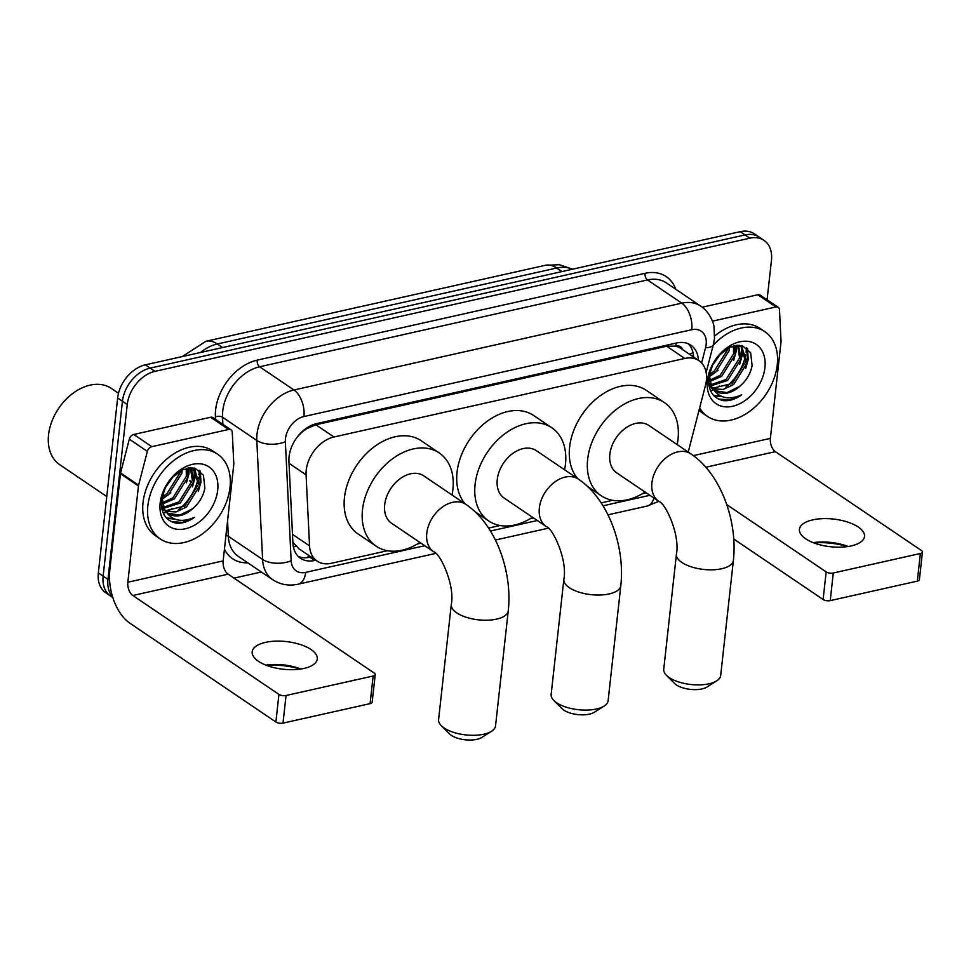 <?xml version="1.0" encoding="UTF-8"?>
<svg xmlns="http://www.w3.org/2000/svg" width="971" height="971" viewBox="0 0 971 971"><rect width="100%" height="100%" fill="white"/><g stroke="black" fill="none" stroke-linecap="round" stroke-linejoin="round"><path stroke-width="1.46" d="M688.221 452.073L705.456 385.438A30.696 21.629 124.1 0 0 706.366 380.559A30.696 21.629 124.1 0 0 698.926 360.654A30.696 21.629 124.1 0 0 684.761 358.457L333.939 436.999A30.696 21.629 124.1 0 0 306.083 474.843L309.543 545.896A30.696 21.629 124.1 0 0 317.141 561.092A30.696 21.629 124.1 0 0 331.293 563.289L387.478 550.703M682.662 349.657A10.232 7.21 124.1 0 0 675.804 346.016L675.367 346.113A30.696 21.629 -55.9 0 1 680.877 348.443L698.926 360.654M298.449 435.542A10.232 7.21 124.1 0 0 298.231 436.015A30.696 21.629 -55.9 0 1 306.848 428.612L306.411 428.709A10.232 7.21 124.1 0 0 305.27 429.048M292.878 542.231L298.91 548.749L317.141 561.092M675.367 346.113L666.689 346.222L315.854 424.764L306.848 428.612M298.231 436.015L296.337 438.297M417.372 544.015L421.026 543.202M488.571 528.078L500.053 525.505M529.948 518.817L533.601 517.992M601.134 502.881L612.616 500.308M642.511 493.62L646.164 492.795M112.624 596.886A30.696 21.629 -55.9 0 1 107.963 579.408L127.262 404.494L122.455 401.241A30.696 21.629 -55.9 0 1 150.153 368.106L745.048 234.921A30.696 21.629 -55.9 0 1 759.201 237.13A30.696 21.629 -55.9 0 0 745.048 234.921L150.153 368.106A30.696 21.629 -55.9 0 0 122.455 401.241L103.144 576.143L122.455 401.241L117.649 397.976A30.696 21.629 -55.9 0 1 145.347 364.841L740.23 231.668A30.696 21.629 -55.9 0 1 754.394 233.865L764.007 240.383A30.696 21.629 -55.9 0 1 771.46 260.277L767.09 299.796M112.83 597.566L110.585 596.048A30.696 21.629 -55.9 0 1 103.144 576.143A30.696 21.629 -55.9 0 0 110.585 596.048L105.778 592.796A30.696 21.629 -55.9 0 1 98.338 572.89L117.649 397.976M698.428 360.326A30.696 21.629 124.1 0 0 690.83 345.166A30.696 21.629 124.1 0 0 676.678 342.969L316.789 423.538A30.696 21.629 124.1 0 0 288.933 461.383L292.914 543.092A30.696 21.629 124.1 0 0 300.512 558.276A30.696 21.629 124.1 0 0 314.677 560.473L315.854 560.218M688.269 343.77A30.696 21.629 -55.9 0 1 693.622 357.073M198.958 473.739A40.928 28.839 -55.9 0 1 198.837 474.746A40.928 28.839 -55.9 0 0 198.958 473.739A40.928 28.839 -55.9 0 0 199.201 470.219A40.928 28.839 -55.9 0 1 198.958 473.739M198.4 477.392A40.928 28.839 -55.9 0 1 178.615 509.617A40.928 28.839 -55.9 0 0 198.4 477.392M746.189 351.235A40.928 28.839 -55.9 0 1 746.068 352.242A40.928 28.839 -55.9 0 0 746.189 351.235A40.928 28.839 -55.9 0 0 746.432 347.715A40.928 28.839 -55.9 0 1 746.189 351.235M745.631 354.888A40.928 28.839 -55.9 0 1 725.847 387.113A40.928 28.839 -55.9 0 0 745.631 354.888M127.262 404.494A30.696 21.629 -55.9 0 1 154.972 371.359L749.855 238.186A30.696 21.629 -55.9 0 1 764.007 240.383M261.345 572.004L233.999 578.121M194.346 468.107A40.928 28.839 -55.9 0 1 194.261 469.272M194.249 469.394A40.928 28.839 -55.9 0 1 194.151 470.486M741.577 345.603A40.928 28.839 -55.9 0 1 741.492 346.768M741.48 346.89A40.928 28.839 -55.9 0 1 741.383 347.982M311.048 556.953L309.858 557.22A30.696 21.629 -55.9 0 1 298.267 556.419M847.416 546.612A40.928 17.393 6.3 0 0 813.904 542.91M813.249 542.655A32.747 13.922 -173.7 0 1 848.108 546.503M851.215 545.92A32.747 13.922 6.3 0 0 864.518 536.49A32.747 13.922 6.3 0 0 847.392 521.973A32.747 13.922 6.3 0 0 812.727 519.873A32.747 13.922 6.3 0 0 799.424 529.304A32.747 13.922 6.3 0 0 816.55 543.833A32.747 13.922 6.3 0 0 851.215 545.92M712.435 321.17L775.865 306.97L757.829 294.759A5.122 3.605 -55.9 0 1 760.196 295.123L778.232 307.334A5.122 3.605 124.1 0 0 775.865 306.97M702.191 307.212L757.829 294.759M922.45 552.038L919.403 579.651A5.122 2.173 -173.7 0 1 917.328 581.131L920.374 553.506A5.122 2.173 6.3 0 0 922.45 552.038A5.122 2.173 6.3 0 0 921.479 550.557L775.368 451.661A10.232 5.814 77.4 0 1 770.379 438.382L781 342.12A5.122 3.605 124.1 0 0 781.024 341.343L779.495 309.858A5.122 3.605 124.1 0 0 778.232 307.334M830.229 600.624A5.122 2.173 -173.7 0 1 823.117 599.508L826.163 571.895A5.122 2.173 6.3 0 0 833.276 573.011L830.229 600.624L917.328 581.131M733.76 539.026L823.117 599.508M833.276 573.011L920.374 553.506M826.163 571.895L726.745 504.604M713.224 345.166A51.16 36.048 -55.9 0 1 764.845 331.694A51.16 36.048 -55.9 0 1 777.249 364.853A51.16 36.048 -55.9 0 1 750.025 411.097A51.16 36.048 -55.9 0 1 707.495 416.425A51.16 36.048 -55.9 0 1 699.618 408.014M714.68 335.978A51.16 36.048 -55.9 0 1 760.038 328.429L764.845 331.694M713.297 363.069L708.696 377.039C707.823 389.978 712.52 397.807 722.788 400.55C728.978 401.326 735.29 399.421 741.698 394.821C728.08 400.695 718.079 397.976 711.707 386.676A25.586 18.024 -55.9 0 0 715.821 391.167A25.586 18.024 -55.9 0 0 739.708 386.337C746.444 380.583 750.571 373.677 752.1 365.606L750.656 352.752L742.366 345.797L730.228 346.999L718.297 355.932M764.93 367.621A35.818 25.234 -55.9 0 1 732.607 406.279A35.818 25.234 -55.9 0 1 707.41 380.498A35.818 25.234 -55.9 0 1 713.054 363.506A35.818 25.234 -55.9 0 1 717.775 356.515A35.818 25.234 -55.9 0 1 750.146 341.743A35.818 25.234 -55.9 0 1 764.93 367.621M709.388 386.786L711.889 387.951M712.726 388.218L732.146 383.496L745.619 361.952L741.043 346.513M709.146 386.592L712.52 388.631M713.309 388.934L723.31 389.407L733.651 384.516L747.124 362.96L741.808 346.987L737.742 345.263M708.769 384.601L709.68 384.722M710.723 384.795L726.126 379.43L739.611 357.874L737.559 345.275M708.891 385.353L710.177 385.608M711.185 385.742L727.631 380.45L741.104 358.894L738.47 345.445M709.364 380.341L720.118 375.364L733.591 353.808L733.445 345.907M709.619 381.567L721.623 376.384L735.096 354.828L734.61 345.627M709.133 374.32L714.11 371.286L727.582 349.742L727.765 348.188M708.976 376.056L715.615 372.306L729.087 350.762L729.367 347.375M714.705 360.775L717.047 357.449M711.525 366.686L721.441 352.728M741.82 346.987L739.149 345.275M708.527 381.955L712.848 388.934M715.251 390.767L727.048 392.612L739.708 386.337M709.048 374.199L711.707 386.676M707.495 416.425L702.676 413.161A51.16 36.048 -55.9 0 1 699.059 410.199M709 377.027L718.103 370.254M733.663 360.338L736.164 351.538L736.406 345.348M739.671 364.404L742.172 355.617L742.22 347.606M742.172 347.242L741.844 345.664M745.679 368.482L748.18 359.683L747.549 348.613M713.952 395.792L722.23 396.654M735.387 351.211L735.702 345.445M741.395 355.277L741.431 346.841M741.419 346.72L741.176 345.518M747.403 359.355L746.76 347.958M713.588 395.403L721.04 396.18M718.394 399.057L729.694 399.918L741.698 394.821M716.719 680.853L706.937 687.043A18.413 7.829 -173.7 0 1 702.009 688.925A18.413 7.829 -173.7 0 1 674.614 683.475L666.434 675.306A28.645 12.174 6.3 0 0 709.036 683.79A28.645 12.174 6.3 0 0 716.719 680.853A28.645 12.174 6.3 0 0 720.676 675.537L733.384 560.473A28.645 12.174 -173.7 0 1 721.732 568.715A28.645 12.174 -173.7 0 1 691.413 566.882A28.645 12.174 -173.7 0 1 676.423 554.186L663.727 669.25A28.645 12.174 6.3 0 0 666.434 675.306M658.872 501.4A28.645 20.185 124.1 0 1 651.917 482.818A28.645 20.185 124.1 0 1 677.77 451.891A28.645 20.185 124.1 0 1 690.988 453.943L648.895 425.456A28.645 20.185 124.1 0 0 625.081 428.442A28.645 20.185 124.1 0 0 609.837 454.331A28.645 20.185 124.1 0 0 616.779 472.901L658.872 501.4C665.548 503.172 680.246 534.924 676.423 554.186M645.047 492.042A56.282 39.653 -55.9 0 1 601.292 495.78A56.282 39.653 -55.9 0 1 587.649 459.295A56.282 39.653 -55.9 0 1 617.605 408.439A56.282 39.653 -55.9 0 1 664.382 402.577A56.282 39.653 -55.9 0 1 678.037 439.062A56.282 39.653 -55.9 0 1 677.163 444.584M577.769 478.703A56.282 39.653 -55.9 0 1 569.613 447.085A56.282 39.653 -55.9 0 1 599.568 396.229A56.282 39.653 -55.9 0 1 646.346 390.366L664.382 402.577M604.144 706.063L594.373 712.241A18.413 7.829 -173.7 0 1 589.433 714.134A18.413 7.829 -173.7 0 1 562.051 708.672L553.858 700.504A28.645 12.174 6.3 0 0 596.461 708.988A28.645 12.174 6.3 0 0 604.144 706.063A28.645 12.174 6.3 0 0 608.113 700.746L620.809 585.671A28.645 12.174 -173.7 0 1 609.169 593.924A28.645 12.174 -173.7 0 1 578.837 592.092A28.645 12.174 -173.7 0 1 563.86 579.384L551.152 694.459A28.645 12.174 6.3 0 0 553.858 700.504M546.297 526.598A28.645 20.185 124.1 0 1 539.354 508.015A28.645 20.185 124.1 0 1 565.207 477.089A28.645 20.185 124.1 0 1 578.425 479.14L536.332 450.653A28.645 20.185 124.1 0 0 512.518 453.639A28.645 20.185 124.1 0 0 497.261 479.528A28.645 20.185 124.1 0 0 504.216 498.111L546.297 526.598C552.972 528.37 567.671 560.121 563.86 579.384M532.472 517.24A56.282 39.653 -55.9 0 1 488.729 520.978A56.282 39.653 -55.9 0 1 475.086 484.493A56.282 39.653 -55.9 0 1 505.029 433.636A56.282 39.653 -55.9 0 1 551.819 427.774A56.282 39.653 -55.9 0 1 565.462 464.259A56.282 39.653 -55.9 0 1 564.6 469.782M465.194 503.9A56.282 39.653 -55.9 0 1 457.038 472.282A56.282 39.653 -55.9 0 1 486.993 421.426A56.282 39.653 -55.9 0 1 533.783 415.564L551.819 427.774M491.581 731.26L481.81 737.438A18.413 7.829 -173.7 0 1 476.87 739.332A18.413 7.829 -173.7 0 1 449.476 733.87L441.295 725.701A28.645 12.174 6.3 0 0 483.898 734.197A28.645 12.174 6.3 0 0 491.581 731.26A28.645 12.174 6.3 0 0 495.538 725.944L508.246 610.868A28.645 12.174 -173.7 0 1 496.606 619.122A28.645 12.174 -173.7 0 1 466.274 617.289A28.645 12.174 -173.7 0 1 451.284 604.581L438.589 719.657A28.645 12.174 6.3 0 0 441.295 725.701M433.734 551.795A28.645 20.185 124.1 0 1 426.779 533.225A28.645 20.185 124.1 0 1 452.632 502.298A28.645 20.185 124.1 0 1 465.849 504.35L423.769 475.851A28.645 20.185 124.1 0 0 399.943 478.837A28.645 20.185 124.1 0 0 384.698 504.726A28.645 20.185 124.1 0 0 391.641 523.308L433.734 551.795C440.409 553.567 455.108 585.319 451.284 604.581M419.909 542.437A56.282 39.653 -55.9 0 1 376.153 546.188A56.282 39.653 -55.9 0 1 362.511 509.702A56.282 39.653 -55.9 0 1 392.466 458.834A56.282 39.653 -55.9 0 1 439.256 452.972A56.282 39.653 -55.9 0 1 452.899 489.469A56.282 39.653 -55.9 0 1 452.025 494.992M376.153 546.188L358.117 533.977A56.282 39.653 -55.9 0 1 344.474 497.492A56.282 39.653 -55.9 0 1 374.43 446.624A56.282 39.653 -55.9 0 1 421.208 440.761L439.256 452.972M300.185 669.116A40.928 17.393 6.3 0 0 266.673 665.414M266.018 665.159A32.747 13.922 -173.7 0 1 300.876 669.007M303.984 668.424A32.747 13.922 6.3 0 0 317.286 658.993A32.747 13.922 6.3 0 0 300.16 644.477A32.747 13.922 6.3 0 0 265.496 642.377A32.747 13.922 6.3 0 0 252.193 651.808A32.747 13.922 6.3 0 0 269.319 666.337A32.747 13.922 6.3 0 0 303.984 668.424M151.816 446.672A5.122 3.605 124.1 0 0 147.349 451.381L138.61 485.148A5.122 3.605 124.1 0 0 138.465 485.961L120.428 473.751A5.122 3.605 -55.9 0 1 120.574 472.938L129.313 439.171A5.122 3.605 -55.9 0 1 133.78 434.462L151.816 446.672L228.634 429.473L210.598 417.263A5.122 3.605 -55.9 0 1 212.965 417.627L231.001 429.837A5.122 3.605 124.1 0 0 228.634 429.473M133.78 434.462L210.598 417.263M120.428 473.751L109.796 570.013A40.928 23.255 -102.6 0 0 129.774 623.115L275.885 722.011L278.932 694.399L132.833 595.502A10.232 5.814 77.4 0 1 127.832 582.224L138.465 485.961M375.219 674.542L372.172 702.154A5.122 2.173 -173.7 0 1 370.097 703.635L373.143 676.01A5.122 2.173 6.3 0 0 375.219 674.542A5.122 2.173 6.3 0 0 374.248 673.061L228.136 574.164A10.232 5.814 77.4 0 1 223.148 560.886L233.768 464.624A5.122 3.605 124.1 0 0 233.805 463.847L232.263 432.374A5.122 3.605 124.1 0 0 231.001 429.837M278.932 694.399A5.122 2.173 6.3 0 0 286.044 695.515L282.998 723.128L370.097 703.635M282.998 723.128A5.122 2.173 -173.7 0 1 275.885 722.011M286.044 695.515L373.143 676.01M106.761 496.533L59.717 464.684A46.05 32.444 -55.9 0 1 48.55 434.838A46.05 32.444 -55.9 0 1 55.808 412.991L55.93 412.772A43.998 30.999 -55.9 0 1 61.731 404.191L61.889 404.009A46.05 32.444 -55.9 0 1 111.337 388.424L118.511 393.279M55.808 412.991A46.05 32.444 -55.9 0 1 61.889 404.009M147.859 505.757A51.16 36.048 -55.9 0 1 175.083 459.526A51.16 36.048 -55.9 0 1 217.613 454.197A51.16 36.048 -55.9 0 1 230.018 487.369A51.16 36.048 -55.9 0 1 202.793 533.601A51.16 36.048 -55.9 0 1 160.264 538.929A51.16 36.048 -55.9 0 1 147.859 505.757M160.264 538.929L155.445 535.676A51.16 36.048 -55.9 0 1 143.04 502.505A51.16 36.048 -55.9 0 1 170.277 456.261A51.16 36.048 -55.9 0 1 212.807 450.945L217.613 454.197M166.065 485.573L161.465 499.543C160.591 512.482 165.288 520.31 175.557 523.053C181.747 523.83 188.058 521.925 194.467 517.325C180.849 523.199 170.847 520.48 164.475 509.18A25.586 18.024 -55.9 0 0 168.59 513.671A25.586 18.024 -55.9 0 0 192.476 508.84C199.213 503.087 203.34 496.181 204.869 488.11L203.425 475.256L195.135 468.301L182.997 469.503L171.066 478.436M217.698 490.124A35.818 25.234 -55.9 0 1 185.376 528.782A35.818 25.234 -55.9 0 1 160.179 503.002A35.818 25.234 -55.9 0 1 165.823 486.01A35.818 25.234 -55.9 0 1 170.556 479.019A35.818 25.234 -55.9 0 1 202.915 464.247A35.818 25.234 -55.9 0 1 217.698 490.124M162.157 509.29L164.657 510.455M165.495 510.722L184.915 506L198.387 484.456L193.812 469.017M161.914 509.095L165.301 511.134M166.077 511.438L176.079 511.911L186.42 507.02L199.892 485.476L194.588 469.491L190.51 467.767M161.538 507.105L162.448 507.226M163.492 507.299L178.907 501.934L192.379 480.378L190.328 467.779M161.659 507.857L162.946 508.112M163.953 508.246L180.4 502.954L193.872 481.398L191.238 467.949M162.133 502.844L172.887 497.868L186.359 476.312L186.214 468.41M162.388 504.07L174.392 498.888L187.864 477.331L187.379 468.131M161.902 496.824L166.878 493.79L180.351 472.246L180.533 470.692M161.744 498.56L168.384 494.809L181.856 473.265L182.135 469.879M167.473 483.279L169.816 479.953M164.293 489.19L174.21 475.232M194.588 469.491L191.918 467.779M161.295 504.459L165.616 511.438M168.019 513.271L179.817 515.115L192.476 508.84M161.817 496.703L164.475 509.18M161.769 499.531L170.872 492.758M186.432 482.842L188.932 474.042L189.187 467.864M192.44 486.92L194.94 478.12L194.989 470.11M194.94 469.746L194.613 468.168M198.448 490.986L200.961 482.186L200.317 471.117M166.721 518.296L175.011 519.169M188.156 473.714L188.471 467.949M194.164 477.781L194.2 469.345M194.188 469.224L193.945 468.034M200.172 481.859L199.528 470.462M166.357 517.907L173.809 518.696M171.163 521.561L182.463 522.422L194.467 517.325M675.804 346.016A30.696 17.442 -102.6 0 0 676.022 343.115M307.746 557.597A30.696 17.442 -102.6 0 0 308.475 555.218M689.325 354.172A30.696 9.819 14.5 0 0 692.978 352.497M293.4 546.952A30.696 15.876 -2.8 0 0 296.046 546.357M666.689 346.222L684.761 358.457M292.489 534.353L309.543 545.896M289.03 463.301L306.083 474.843M315.854 424.764L333.939 436.999M182.16 356.6L205.961 341.27A35.818 20.342 77.4 0 1 217.334 343.989A40.928 28.839 124.1 0 0 200.487 352.497M189.818 480.572A40.928 28.839 124.1 0 0 191.323 482.102M572.465 269.234A40.928 28.839 124.1 0 0 556.686 268.02A35.818 20.342 -102.6 0 0 545.301 265.301L559.296 264.719L572.672 269.185M561.942 271.589L556.686 268.02L217.334 343.989L222.59 347.557M145.347 364.841L154.972 371.359M740.23 231.668L749.855 238.186M98.338 572.89L107.963 579.408M192.889 470.037L194.103 470.862M701.608 362.972L705.565 347.703A20.464 14.419 124.1 0 0 706.16 344.45A20.464 14.419 124.1 0 0 691.765 329.715L303.935 416.535A20.464 14.419 124.1 0 0 285.474 438.625A20.464 14.419 124.1 0 0 285.365 441.769L291.166 560.777A20.464 14.419 124.1 0 0 305.671 572.368L424.752 545.714M291.166 560.777A20.464 10.584 -2.8 0 1 262.595 559.454L228.331 536.259A40.928 28.839 124.1 0 0 238.465 556.517L272.73 579.711A40.928 28.839 -55.9 0 1 262.595 559.454L256.805 440.446A40.928 28.839 -55.9 0 1 257.012 434.171A40.928 28.839 -55.9 0 1 293.946 389.99L681.776 303.158A40.928 28.839 -55.9 0 1 700.649 306.096L666.373 282.901A40.928 28.839 124.1 0 0 647.499 279.964L259.67 366.783A40.928 28.839 124.1 0 0 222.747 410.964A40.928 28.839 124.1 0 0 222.529 417.251L222.881 424.339M215.513 419.351L215.392 416.923A46.05 32.444 -55.9 0 1 257.181 360.144L644.999 273.324A5.122 2.901 -102.6 0 0 647.499 279.964L681.776 303.158A20.464 11.628 77.4 0 1 691.765 329.715M215.392 416.923A5.122 2.646 177.2 0 1 222.529 417.251L256.805 440.446A20.464 10.584 -2.8 0 0 285.365 441.769M644.999 273.324A46.05 32.444 -55.9 0 1 675.682 289.188M247.763 562.816A46.05 32.444 -55.9 0 1 224.435 549.198M303.935 416.535A20.464 11.628 77.4 0 0 293.946 389.99L259.67 366.783A5.122 2.901 -102.6 0 1 257.181 360.144M227.578 520.759L228.331 536.259A5.122 2.646 177.2 0 0 225.952 535.422M490.428 531.016L537.315 520.517M602.991 505.806L649.878 495.319M305.671 572.368A20.464 11.628 77.4 0 1 298.109 584.202L435.688 553.397M653.932 498.05A20.464 11.628 77.4 0 1 647.111 506.073L658.799 501.352M705.565 347.703A20.464 6.542 14.5 0 0 713.345 344.681L706.148 372.536M309.858 557.22L314.677 560.473M705.808 467.233L775.368 451.661M693.355 455.617L770.379 438.382M719.317 386.009A40.928 28.839 -55.9 0 1 715.008 388.703M713.26 389.614A40.928 28.839 -55.9 0 1 710.59 390.828M742.184 345.749A40.928 28.839 -55.9 0 1 742.099 347.181M742.075 347.448A40.928 28.839 -55.9 0 1 741.978 348.383M132.833 595.502L228.136 574.164M127.832 582.224L223.148 560.886M120.574 472.938L138.61 485.148M147.349 451.381L129.313 439.171M172.085 508.513A40.928 28.839 -55.9 0 1 167.777 511.219M166.029 512.13A40.928 28.839 -55.9 0 1 163.359 513.331M194.953 468.253A40.928 28.839 -55.9 0 1 194.868 469.685M194.843 469.952A40.928 28.839 -55.9 0 1 194.746 470.886M692.821 356.527L693.355 354.451M189.697 480.863L191.287 482.211M205.961 341.27L545.301 265.301M713.345 344.681L714.474 338.551L714.001 326.657C713.576 322.251 708.903 311.242 700.649 306.096M272.73 579.711C280.449 584.7 288.909 586.193 298.109 584.202M495.392 540.034L548.263 528.2M607.967 514.836L647.111 506.073M690.988 453.943C720.7 473.787 737.826 520.99 733.384 560.473M601.292 495.78L587.491 486.435M578.425 479.14C608.125 498.985 625.263 546.188 620.809 585.671M488.729 520.978L474.916 511.644M465.849 504.35C495.562 524.182 512.688 571.397 508.246 610.868"/></g></svg>
